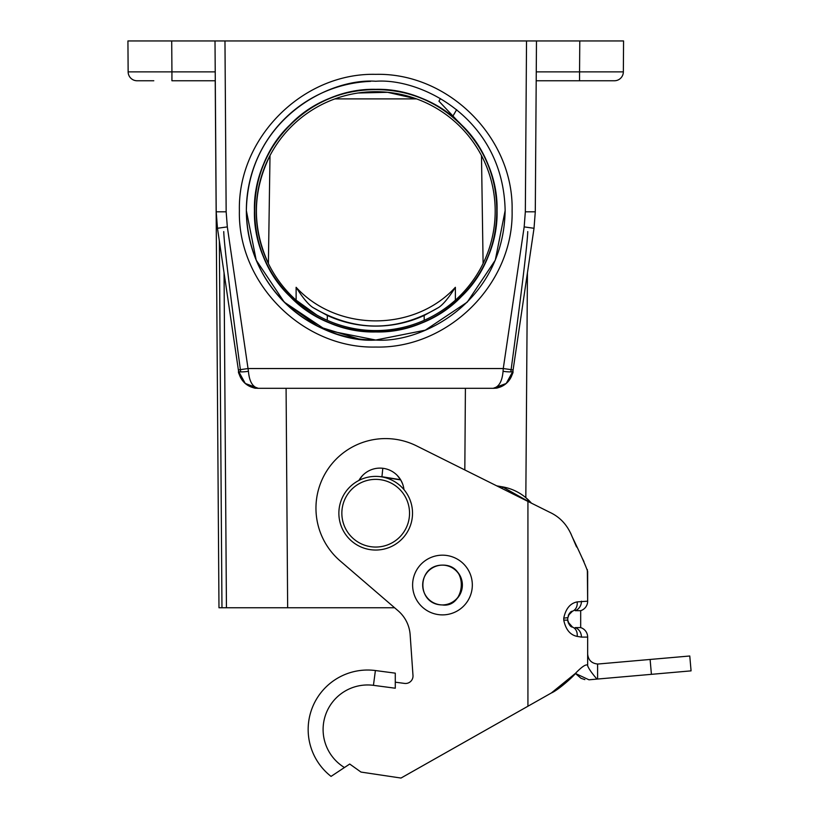<?xml version="1.0" encoding="UTF-8"?>
<svg xmlns="http://www.w3.org/2000/svg" width="819" height="819" viewBox="0 0 819 819"><rect width="100%" height="100%" fill="white"/><g stroke="black" fill="none" stroke-linecap="round" stroke-linejoin="round"><path stroke-width="1.23" d="M375.696 547.051A33.835 33.835 0 0 0 405.006 496.294A33.835 33.835 0 0 0 346.386 496.294A33.835 33.835 0 0 0 375.696 547.051M375.696 550.04A36.824 36.824 0 0 1 358.917 480.436A36.824 36.824 0 0 1 411.496 504.576A36.824 36.824 0 0 1 375.696 550.04M373.444 685.339L375.399 670.536A59.47 59.47 0 0 0 331.06 776.392A59.47 59.47 0 0 1 375.399 670.536L395.28 673.157L395.28 688.216L373.444 685.339A44.543 44.543 0 0 0 344.441 767.526L331.06 776.392L349.723 764.035L360.995 772.071L400.993 778.05L551.3 693.007C558.22 690.171 574.262 675.788 575.931 672.839C581.07 667.598 584.653 664.956 586.68 664.926L587.653 664.926L587.653 665.786C588.779 668.785 591.881 673.228 596.979 679.094L588.953 679.801L575.378 673.433L580.968 678.275M395.28 682.186L404.576 683.415A7.463 7.463 0 0 0 412.991 675.491L410.145 634.745A34.838 34.838 0 0 0 398.106 610.769L340.141 560.902A69.584 69.584 0 0 1 416.564 445.884L549.692 512.264C560.063 517.045 567.506 525.112 572.031 536.486C580.466 553.9 585.667 565.56 587.653 571.467L587.653 601.187L587.346 569.584M362.377 475.706L358.917 480.425A24.14 24.14 0 0 1 403.951 489.598M370.536 81.368A129.392 129.392 0 0 0 246.355 210.647L256.204 260.166L284.254 302.139L326.218 330.18L375.706 340.039L425.256 330.19L467.239 302.139L495.28 260.166L505.139 210.616L495.28 260.166L467.239 302.139L425.276 330.18L375.767 340.039C422.235 343.458 503.398 301.986 505.139 210.647C503.398 119.308 422.235 77.836 375.747 81.255C329.258 77.836 248.096 119.308 246.355 210.647C248.096 301.986 329.258 343.458 375.747 340.039L425.276 330.18L467.239 302.139L495.28 260.166L505.139 210.616L495.28 260.166L467.239 302.139L425.256 330.19L375.716 340.039L425.256 330.19L467.239 302.139L495.28 260.166L505.139 210.616L495.28 260.166L467.239 302.139L425.276 330.18L375.778 340.039A129.392 129.392 0 0 1 246.355 210.647L256.204 260.166L284.254 302.139L326.228 330.19L375.767 340.039L326.228 330.19L284.254 302.139L256.204 260.166L246.355 210.616L256.204 260.166L284.254 302.139L326.218 330.18L375.716 340.039L326.218 330.18L284.254 302.139L256.204 260.166L246.355 210.616L256.204 260.166L284.254 302.139L326.228 330.19L375.778 340.039M246.355 210.647L256.204 260.166L284.254 302.139L318.202 326.535L358.62 338.902M217.475 228.276L216.206 211.804L217.475 228.296L238.585 371.314L217.475 228.276L227.324 226.894L248.433 371.314C249.304 381.439 252.59 387.1 258.282 388.308L245.27 383.466L238.585 371.314A19.902 19.902 0 0 0 258.282 388.308L493.212 388.308C498.904 387.1 502.19 381.439 503.061 371.314L503.265 368.54L513.103 369.922L512.899 371.314L534.019 228.296L535.288 211.804L534.019 228.276L513.103 369.922M259.091 388.308L286.087 388.308L287.653 607.77L394.625 607.77L282.186 607.77M536.261 71.867L579.555 71.867L579.555 80.764L614.393 80.764L536.199 80.764L536.476 40.95L535.288 211.804L525.337 211.804L526.525 40.95L623.566 40.95L623.351 71.867L579.555 71.867L579.78 40.95L597.696 40.95M534.019 228.296L524.17 226.894L525.337 211.804M224.969 40.95L226.157 211.804L216.206 211.804L215.008 40.95L526.525 40.95M222.399 40.95L127.928 40.95L128.143 71.867L171.929 71.867L171.714 40.95L153.798 40.95M503.061 371.314A9.951 1.433 8.4 0 0 512.899 371.314L506.214 383.466L493.212 388.308A19.902 19.902 0 0 0 512.899 371.314A19.902 19.902 0 0 1 493.212 388.308M536.476 40.95L529.094 40.95M527.743 231.582C527.426 243.622 521.805 290.192 510.892 371.294M253.337 607.77L237.838 607.77M219.349 240.991L221.969 607.77L226.443 607.77L226.075 556.47L226.443 607.77L287.653 607.77M221.969 607.77L218.98 607.77L215.223 80.764M153.798 80.764L137.101 80.764A8.958 8.958 0 0 1 128.143 71.867A8.958 8.958 0 0 0 137.101 80.764M531.429 503.153A49.683 49.672 90 0 0 502.375 486.834L531.439 503.153L525.829 497.665L527.436 272.87M224.058 272.87L225.501 475.245M226.075 556.47L224.048 272.809M218.601 555.016L218.98 607.77M223.751 231.582C224.068 243.622 229.678 290.192 240.602 371.294M623.351 71.867A8.958 8.958 0 0 1 614.393 80.764A8.958 8.958 0 0 0 623.351 71.867L623.566 40.95M215.295 80.764L171.929 80.764L171.929 71.867L215.233 71.867M327.272 320.301A119.431 119.431 0 0 1 392.332 92.864A119.431 119.431 0 0 1 490.581 243.99A119.431 119.431 0 0 1 327.272 320.301L327.344 315.469L327.272 320.301M437.018 313.667L434.766 314.977M334.991 98.884L416.502 98.884L387.582 92.312L358.241 92.997M268.397 263.503C251.904 227.293 252.436 191.329 270.004 155.62L268.397 263.503M296.12 287.305C337.09 332.053 414.394 332.074 455.374 287.305C448.689 297.891 443.069 304.637 438.523 307.545C396.672 332.186 354.822 332.186 312.971 307.545C308.415 304.637 302.805 297.891 296.12 287.305L296.12 300.163L316.728 314.977M481.49 155.62L483.097 263.503M424.222 320.301L424.15 315.469L424.222 320.301M438.523 307.545L424.15 315.469A115.459 115.459 0 0 1 327.344 315.469L312.971 307.545M375.747 347.051C302.887 348.792 237.653 283.558 239.394 210.698C237.643 137.838 302.887 72.594 375.747 74.345C448.597 72.594 513.841 137.838 512.1 210.698C513.83 283.548 448.628 348.802 375.747 347.051M238.38 369.922L248.229 368.54L503.265 368.54L524.17 226.894M248.433 371.314A9.951 1.433 171.6 0 1 238.585 371.314A19.902 19.902 0 0 0 258.282 388.308M456.654 109.674L452.958 116.032L438.943 101.187L440.438 98.597M452.917 115.991L458.333 121.714M254.443 210.647C252.743 275.43 310.964 333.65 375.747 331.951C440.53 333.65 498.751 275.43 497.051 210.647C496.519 177.375 484.674 148.782 461.527 124.867C416.912 77.866 334.572 77.866 289.967 124.867C266.81 148.782 254.975 177.375 254.443 210.647C252.743 275.43 310.964 333.65 375.747 331.951C440.53 333.65 498.751 275.43 497.051 210.647C496.519 177.375 484.674 148.782 461.527 124.867C416.912 77.866 334.572 77.866 289.967 124.867C242.956 169.482 242.956 251.822 289.967 296.427C313.872 319.584 342.465 331.419 375.747 331.951C440.53 333.65 498.751 275.43 497.051 210.647C498.751 145.864 440.53 87.643 375.747 89.343C310.964 87.643 252.743 145.864 254.443 210.647C254.975 243.929 266.81 272.522 289.967 296.427C334.572 343.437 416.912 343.437 461.527 296.427C484.674 272.522 496.519 243.929 497.051 210.647C498.751 145.864 440.53 87.643 375.747 89.343C342.465 89.875 313.872 101.72 289.967 124.867C242.956 169.482 242.956 251.822 289.967 296.427C334.572 343.437 416.912 343.437 461.527 296.427C484.674 272.522 496.519 243.929 497.051 210.647C498.751 145.864 440.53 87.643 375.747 89.343C310.964 87.643 252.743 145.864 254.443 210.647C252.743 275.43 310.964 333.65 375.747 331.951C409.019 331.419 437.612 319.584 461.527 296.427C508.527 251.822 508.527 169.482 461.527 124.867C416.912 77.866 334.572 77.866 289.967 124.867C242.956 169.482 242.956 251.822 289.967 296.427C313.872 319.584 342.465 331.419 375.747 331.951C440.53 333.65 498.751 275.43 497.051 210.647C496.406 175.921 483.701 146.488 458.927 122.348C483.701 146.488 496.406 175.921 497.051 210.647C498.751 275.43 440.53 333.65 375.747 331.951C342.465 331.419 313.872 319.584 289.967 296.427C242.956 251.822 242.956 169.482 289.967 124.867C313.872 101.72 342.465 89.875 375.747 89.343C440.53 87.643 498.751 145.864 497.051 210.647C498.751 275.43 440.53 333.65 375.747 331.951C310.964 333.65 252.743 275.43 254.443 210.647C252.743 145.864 310.964 87.643 375.747 89.343C440.53 87.643 498.751 145.864 497.051 210.647C496.519 243.929 484.674 272.522 461.527 296.427C416.912 343.437 334.572 343.437 289.967 296.427C242.956 251.822 242.956 169.482 289.967 124.867C313.872 101.72 342.465 89.875 375.747 89.343C409.019 89.875 437.612 101.72 461.527 124.867C508.527 169.482 508.527 251.822 461.527 296.427C416.912 343.437 334.572 343.437 289.967 296.427C266.81 272.522 254.975 243.929 254.443 210.647C252.743 145.864 310.964 87.643 375.747 89.343C440.53 87.643 498.751 145.864 497.051 210.647C498.751 275.43 440.53 333.65 375.747 331.951C342.465 331.419 313.872 319.584 289.967 296.427C266.81 272.522 254.975 243.929 254.443 210.647C252.743 145.864 310.964 87.643 375.747 89.343C409.019 89.875 437.612 101.72 461.527 124.867C508.527 169.482 508.527 251.822 461.527 296.427C416.912 343.437 334.572 343.437 289.967 296.427C242.956 251.822 242.956 169.482 289.967 124.867C313.872 101.72 342.465 89.875 375.747 89.343C440.53 87.643 498.751 145.864 497.051 210.647C498.751 275.43 440.53 333.65 375.747 331.951C310.964 333.65 252.743 275.43 254.443 210.647C252.743 275.43 310.964 333.65 375.747 331.951C440.53 333.65 498.751 275.43 497.051 210.647C498.751 145.864 440.53 87.643 375.747 89.343C342.465 89.875 313.872 101.72 289.967 124.867C242.956 169.482 242.956 251.822 289.967 296.427C334.572 343.437 416.912 343.437 461.527 296.427C508.527 251.822 508.527 169.482 461.527 124.867C437.612 101.72 409.019 89.875 375.747 89.343C310.964 87.643 252.743 145.864 254.443 210.647C254.975 243.929 266.81 272.522 289.967 296.427C313.872 319.584 342.465 331.419 375.747 331.951C440.53 333.65 498.751 275.43 497.051 210.647C498.751 145.864 440.53 87.643 375.747 89.343C310.964 87.643 252.743 145.864 254.443 210.647C254.975 243.929 266.81 272.522 289.967 296.427C334.572 343.437 416.912 343.437 461.527 296.427C508.527 251.822 508.527 169.482 461.527 124.867C437.612 101.72 409.019 89.875 375.747 89.343C342.465 89.875 313.872 101.72 289.967 124.867C242.956 169.482 242.956 251.822 289.967 296.427C334.572 343.437 416.912 343.437 461.527 296.427C484.674 272.522 496.519 243.929 497.051 210.647C498.751 145.864 440.53 87.643 375.747 89.343C310.964 87.643 252.743 145.864 254.443 210.647C252.743 275.43 310.964 333.65 375.747 331.951C440.53 333.65 498.751 275.43 497.051 210.647C498.751 145.864 440.53 87.643 375.747 89.343C342.465 89.875 313.872 101.72 289.967 124.867C242.956 169.482 242.956 251.822 289.967 296.427C313.872 319.584 342.465 331.419 375.747 331.951C440.53 333.65 498.751 275.43 497.051 210.647C496.406 175.921 483.701 146.488 458.927 122.348M440.346 102.682L441.298 103.685M650.112 659.459L689.772 655.999L691.072 670.863L597.604 679.043L597.604 664.014A9.951 9.951 0 0 0 598.474 663.984L650.112 659.459L651.412 674.334M581.009 678.296L584.848 679.596M587.653 654.064C588.277 660.073 591.605 663.39 597.604 664.014M581.449 601.187A9.951 8.917 -90 0 1 575.204 610.687L580.681 610.687L580.681 627.6L575.204 627.6A9.951 8.917 -90 0 1 581.449 637.1L577.16 636.394C570.188 634.991 565.724 629.576 563.759 620.137L563.759 618.15C565.724 608.722 570.188 603.306 577.16 601.893L587.653 601.187A9.951 9.951 0 0 1 580.681 610.687A9.951 9.951 0 0 0 587.653 601.187M587.653 664.926L587.653 637.1A9.951 9.951 0 0 0 580.681 627.6A9.951 9.951 0 0 1 587.653 637.1L581.449 637.1M575.378 673.423L551.3 693.007M570.628 533.128L576.556 546.959M582.012 557.759L583.937 561.558M577.16 601.893A9.951 8.016 -111.1 0 1 572.522 611.179L568.284 615.397L569.42 613.441L567.741 618.15C568.888 613.605 570.474 611.281 572.522 611.179C570.485 611.281 568.888 613.605 567.741 618.15L567.751 620.556M567.762 617.669L563.759 618.15M568.345 623.044L572.522 627.108L569.062 624.313M577.16 636.394A9.951 8.016 -68.9 0 0 572.522 627.108L567.966 621.928M567.802 621.078L567.741 620.178M402.549 483.742L400.726 479.934L382.432 477.006M380.17 476.658A32.688 32.678 -90 0 1 381.941 476.73L400.593 479.709L397.225 475.378M381.941 476.73L382.811 468.273M442.475 604.934L442.526 604.934C416.339 605.026 416.298 565.069 442.526 565.12A19.902 19.902 90 0 0 422.676 585.032A19.902 19.902 90 0 0 442.526 604.934A19.902 19.902 0 0 0 462.356 584.182A19.902 19.902 0 0 0 442.526 565.12L442.475 565.12M569.42 624.846L567.741 620.137C568.888 624.682 570.474 627.006 572.522 627.108M445.075 614.772A29.863 29.863 0 0 1 415.407 572.409A29.863 29.863 0 0 1 466.932 567.905A29.863 29.863 0 0 1 445.075 614.772M527.927 501.412L527.927 706.234M464.823 469.942L465.407 388.308M455.374 300.163L455.374 287.305M226.157 211.804L227.324 226.894M442.414 604.934A19.902 19.902 90 0 0 462.141 585.032A19.902 19.902 90 0 0 442.414 565.12M567.741 620.137L563.759 620.137M502.375 486.834L496.734 485.851L502.375 486.834L502.19 488.574M257.77 388.298C255.61 387.377 256.931 390.571 245.27 383.466M244.144 382.412C239.66 375.778 237.807 372.123 238.605 371.437M507.35 382.412C511.834 375.778 513.687 372.123 512.878 371.437M506.214 383.466C495.659 390.151 495.567 387.571 493.724 388.298L493.724 388.298M442.24 604.934C465.233 608.394 469.963 564.373 442.24 565.12"/></g></svg>
